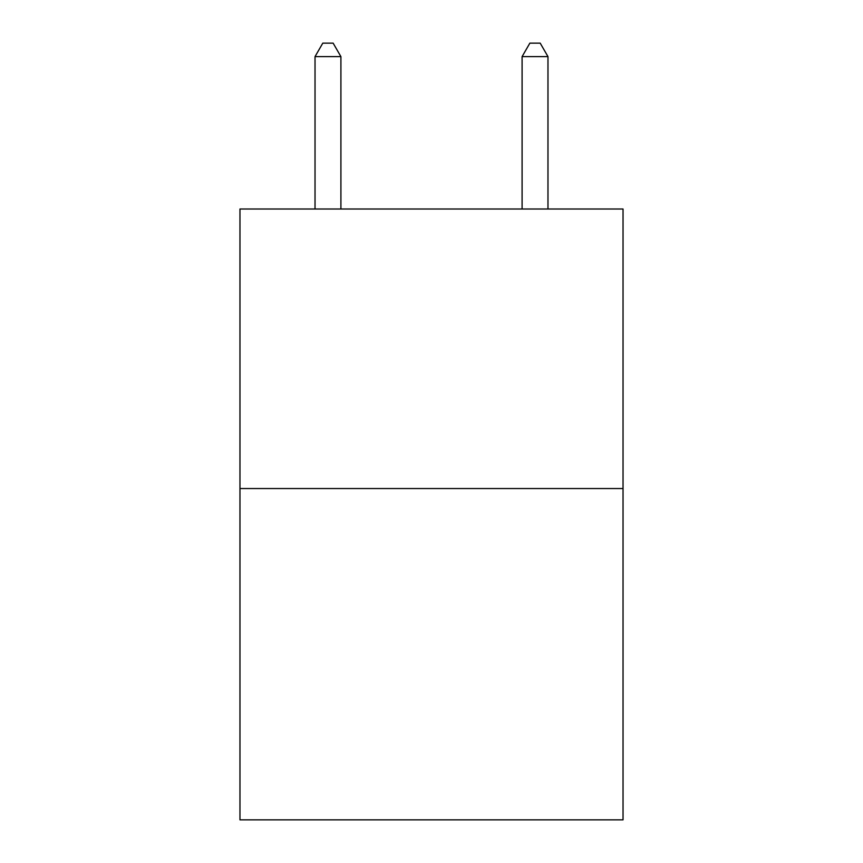 <?xml version="1.0" encoding="UTF-8"?>
<svg xmlns="http://www.w3.org/2000/svg" width="863" height="863" viewBox="0 0 863 863"><rect width="100%" height="100%" fill="white"/><g stroke="black" fill="none" stroke-linecap="round" stroke-linejoin="round"><path stroke-width="1.29" d="M623.032 488.544L623.032 209.008L239.968 209.008L239.968 819.85L623.032 819.85L623.032 488.544L239.968 488.544M340.907 209.008L340.907 56.613L315.027 56.613L315.027 209.008M315.027 56.613L322.794 43.15L333.14 43.15L340.907 56.613M547.973 209.008L547.973 56.613L522.093 56.613L522.093 209.008M522.093 56.613L529.86 43.15L540.206 43.15L547.973 56.613"/></g></svg>
